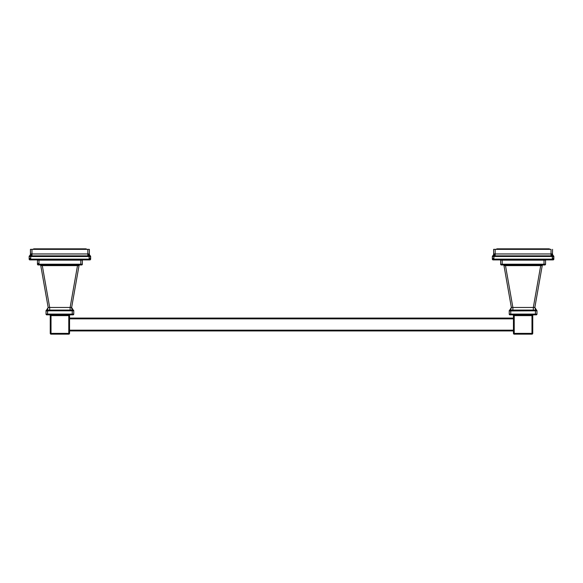 <?xml version="1.0" encoding="UTF-8"?>
<svg xmlns="http://www.w3.org/2000/svg" width="583" height="583" viewBox="0 0 583 583"><rect width="100%" height="100%" fill="white"/><g stroke="black" fill="none" stroke-linecap="round" stroke-linejoin="round"><path stroke-width="0.87" d="M90.649 259.129L90.649 256.513A0.772 0.772 180 0 0 90.278 255.85A2.317 2.164 -69.6 0 1 89.279 253.867A2.317 2.164 -69.6 0 0 90.278 255.85A0.772 0.772 180 0 1 90.649 256.513L90.649 256.476A0.772 0.772 180 0 0 90.329 255.85L90.649 259.129L89.112 259.129L90.649 259.129L89.877 259.901A0.772 0.772 0 0 0 90.649 259.129A0.772 0.772 0 0 1 89.877 259.901A0.772 0.772 0 0 0 90.649 259.129A0.772 0.772 0 0 1 89.877 259.901L89.112 259.901L89.112 259.129L88.339 259.901L89.877 259.901L89.112 259.901L89.112 256.542L87.822 256.476L87.822 253.962L87.822 255.85L31.978 255.85L31.978 249.349L87.822 249.349L87.822 253.962L31.978 253.962L89.367 253.962L89.367 249.349L89.367 253.977A2.317 2.317 0 0 0 89.367 253.977L87.822 253.962L87.822 249.349L89.367 249.349L30.44 249.349L31.978 249.349L31.978 253.962L30.527 253.867L31.467 253.867A2.317 0.765 -82.5 0 1 30.855 255.85L29.58 255.864L30.571 255.864L29.58 255.864L30.571 255.864L30.906 256.513L29.15 256.542A0.772 0.758 0 0 1 29.58 255.864L29.58 255.864M29.15 256.513L29.15 256.513A0.772 0.772 0 0 1 29.529 255.85A2.317 2.164 -110.4 0 0 30.527 253.867L30.44 249.349L30.44 253.962A2.317 2.317 63.6 0 1 29.471 255.85L29.529 255.85A0.772 0.772 180 0 0 29.15 256.513L29.15 259.129L29.15 256.542L30.695 256.542L30.855 255.85L30.906 256.513L30.855 255.85L88.951 255.85L87.822 255.85L87.822 256.476L31.978 256.476L31.978 255.85L30.855 255.85A2.317 0.765 -82.5 0 0 31.467 253.867L30.44 253.962A2.317 2.317 0 0 1 29.471 255.85L29.529 255.85A2.317 2.164 -110.4 0 0 30.527 253.867L31.978 253.962L31.978 256.476L30.906 256.513L88.9 256.513L88.951 255.85L88.9 256.513L89.228 255.864L90.227 255.864L89.228 255.864L90.227 255.864L89.228 255.864L89.112 256.542L90.649 256.542L89.112 256.542L89.112 259.129L30.695 259.129L30.695 256.542L30.695 259.129L29.15 259.129A0.772 0.772 0 0 0 29.922 259.901A0.772 0.772 0 0 1 29.15 259.129A0.772 0.772 0 0 0 29.922 259.901A0.772 0.772 0 0 1 29.15 259.129L30.695 259.129L29.922 259.901L30.695 259.901L30.695 259.129L89.112 259.129L89.877 259.901C90.875 259.384 90.875 258.874 89.877 258.356M89.112 259.901L29.922 259.901C28.924 259.384 28.924 258.874 29.922 258.356M90.649 256.542A0.772 0.758 180 0 0 90.227 255.864L90.227 255.864A0.772 0.758 180 0 1 90.649 256.542M88.339 253.867A2.317 0.765 -97.5 0 0 88.951 255.85A2.317 0.765 -97.5 0 1 88.339 253.867M90.329 255.85L90.329 255.85A2.317 2.317 -63.6 0 1 89.367 253.962A2.317 2.317 0 0 0 90.329 255.85A2.317 2.317 -63.6 0 1 89.367 253.962A2.317 2.317 0 0 0 90.329 255.85A0.772 0.772 180 0 1 90.649 256.476M30.695 259.901L30.695 259.129L31.467 259.901M29.15 256.476A0.772 0.772 0 0 1 29.471 255.85L29.15 256.476M30.44 253.962A2.317 2.317 0 0 1 29.471 255.85A2.317 2.317 63.6 0 0 30.44 253.962L30.44 253.977M32.954 249.349A1.785 1.785 0 0 1 35.439 249.349L34.193 248.846L32.954 249.349A1.785 1.785 0 0 1 35.439 249.349L34.193 248.846L32.954 249.349M85.606 248.846L86.852 249.349A1.785 1.785 0 0 0 84.367 249.349L85.606 248.846L34.193 248.846L85.606 248.846L86.852 249.349A1.785 1.785 0 0 0 84.367 249.349M551.022 249.349L493.633 249.349L495.178 249.349L495.178 253.962L493.721 253.867L494.661 253.867A2.317 0.765 -82.5 0 1 494.049 255.85L492.773 255.864L493.772 255.864L492.773 255.864L493.772 255.864L494.1 256.513L492.351 256.476A0.772 0.772 0 0 1 492.671 255.85L492.722 255.85A0.772 0.772 0 0 0 492.351 256.513L492.722 255.85A0.772 0.772 0 0 0 492.351 256.513L492.351 256.542A0.772 0.758 0 0 1 492.773 255.864A0.772 0.758 0 0 0 492.351 256.542L492.351 259.129L492.351 256.542L493.888 256.542L493.772 255.864L494.1 256.513L494.049 255.85L551.022 255.85L494.049 255.85A2.317 0.765 -82.5 0 0 494.661 253.867L493.633 253.962L493.633 249.349L493.633 253.962A2.317 2.317 0 0 1 492.671 255.85A2.317 2.317 0 0 0 493.633 253.977A2.317 2.317 0 0 1 493.633 253.977L495.178 253.962L495.178 249.349L551.022 249.349L551.022 253.962L495.178 253.962L495.178 256.476L494.1 256.513L495.178 256.476L495.178 253.962L551.022 253.962L551.022 249.349M552.473 253.867L551.022 253.962L551.022 256.476L495.178 256.476L551.022 256.476L551.022 255.85L552.145 255.85L551.022 255.85L551.022 253.962L551.533 253.867A2.317 0.765 -97.5 0 0 552.145 255.85L552.094 256.513L551.022 256.476L552.094 256.513L552.145 255.85A2.317 0.765 -97.5 0 1 551.533 253.867L552.473 253.867A2.317 2.164 -69.6 0 0 553.471 255.85L552.429 255.864L553.471 255.85A2.317 2.164 -69.6 0 1 552.473 253.867L552.56 249.349L552.473 253.867M552.305 259.901L553.078 259.901A0.772 0.772 0 0 0 553.85 259.129A0.772 0.772 0 0 1 553.078 259.901A0.772 0.772 0 0 0 553.85 259.129L552.305 259.129L552.429 255.864L552.305 256.542L553.85 256.542L552.305 256.542L552.305 259.129L493.888 259.129L493.888 256.542L493.888 259.129L492.351 259.129A0.772 0.772 0 0 0 493.123 259.901A0.772 0.772 0 0 1 492.351 259.129A0.772 0.772 0 0 0 493.123 259.901A0.772 0.772 0 0 1 492.351 259.129L493.888 259.129L493.123 259.901L493.888 259.901L493.888 259.129L552.305 259.129L551.533 259.901L553.078 259.901L552.305 259.901L552.305 259.129L552.305 259.901L493.123 259.901C492.125 259.384 492.125 258.874 493.123 258.356M553.85 256.476A0.772 0.772 180 0 0 553.529 255.85L553.471 255.85A0.772 0.772 180 0 1 553.85 256.513L553.85 256.476A0.772 0.772 180 0 0 553.529 255.85A2.317 2.317 0 0 1 552.56 253.962L552.56 253.977A2.317 2.317 -63.6 0 0 553.529 255.85L553.85 259.129L552.305 259.129L553.078 259.901A0.772 0.772 0 0 0 553.85 259.129L553.85 256.542A0.772 0.758 180 0 0 553.42 255.864M553.529 255.85A2.317 2.317 0 0 1 552.56 253.977A2.317 2.317 -63.6 0 0 553.529 255.85L553.471 255.85M493.888 259.901L493.947 259.406M493.721 253.867A2.317 2.164 -110.4 0 1 492.722 255.85A2.317 2.164 -110.4 0 0 493.721 253.867M553.85 256.542A0.772 0.758 -0 0 0 553.5 255.908M496.148 249.349A1.785 1.785 0 0 1 498.633 249.349L497.394 248.846L496.148 249.349A1.785 1.785 0 0 1 498.633 249.349L497.394 248.846L496.148 249.349M548.807 248.846L550.046 249.349A1.785 1.785 0 0 0 547.561 249.349L548.807 248.846L497.394 248.846L548.807 248.846L550.046 249.349A1.785 1.785 0 0 0 547.561 249.349M80.811 264.981L38.995 264.981L80.811 264.981L80.811 264.208L82.356 264.208L80.811 264.208L80.811 264.981L81.584 264.981A0.772 0.772 0 0 0 82.356 264.208A0.772 0.772 0 0 1 81.584 264.981L38.223 264.981A0.772 0.772 0 0 1 37.45 264.208L37.45 260.156L82.356 260.156L82.356 264.208L82.356 260.156M39.768 264.981L38.995 264.208L38.995 264.981L38.995 264.208L80.811 264.208L80.811 260.156L80.811 264.208L38.995 264.208L38.995 260.156L38.995 264.208L37.45 264.208L37.45 260.156M72.226 314.856L47.573 314.856L72.226 314.856L72.226 314.084L73.771 314.084L73.771 310.943L73.771 314.084L72.226 314.084L72.226 314.856L72.999 314.856A0.772 0.772 0 0 0 73.771 314.084A0.772 0.772 0 0 1 72.999 314.856L46.8 314.856A0.772 0.772 0 0 1 46.028 314.084L46.028 310.841M40.045 264.981L40.023 264.981A0.772 0.772 0 0 1 40.781 265.622L48.156 307.467L46.574 310.076A0.772 0.772 180 0 0 46.028 310.812L46.05 310.637M77.816 264.981L79.784 264.981A0.772 0.772 -90 0 0 79.026 265.622L77.503 265.622L70.12 307.467L49.679 307.467L42.297 265.622L77.503 265.622L70.12 307.467L49.679 307.467L42.297 265.622L40.781 265.622A0.772 0.772 0 0 0 40.023 264.981L42.297 264.981L42.297 265.622L40.781 265.622L48.156 307.467L46.574 310.076L70.12 310.076L70.12 310.812L73.771 310.812A0.772 0.772 0 0 1 73.771 310.812L73.771 310.805A0.772 0.772 0 0 0 73.232 310.076A0.772 0.772 0 0 1 73.771 310.805L73.771 310.943A0.772 0.772 180 0 1 73.771 310.95L73.771 310.936M47.573 309.442L48.156 307.467L47.617 309.405L48.156 307.467L47.573 309.442L46.574 310.076L49.679 310.076L49.679 307.467L48.156 307.467L40.781 265.622L48.156 307.467L51.071 307.467L49.679 307.467L49.679 310.076L73.232 310.076L71.643 307.467L70.12 307.467L70.12 310.812L49.642 310.812L73.771 310.805M79.784 264.981A0.772 0.772 -90 0 0 79.026 265.622L71.643 307.467L72.183 309.391M77.503 264.981L77.503 265.622L79.026 265.622L71.643 307.467L79.026 265.622L71.643 307.467L70.12 307.467L70.12 310.076L73.232 310.076A2.317 2.317 -90 0 1 71.643 307.467L71.949 309.077M48.396 310.885L47.915 310.928L48.396 310.885M47.573 314.856L47.573 314.084L46.028 314.084A0.772 0.772 0 0 0 46.8 314.856L47.573 314.856L47.573 314.084L72.226 314.084L72.226 310.95L72.226 314.084L47.573 314.084L47.573 310.95L49.679 310.812L49.679 310.076L49.679 310.812L47.573 310.95L47.573 314.084L46.028 314.084L46.028 310.826A0.772 0.772 180 0 1 46.574 310.076L47.617 309.405M77.503 265.622L70.12 307.467L77.503 265.622M46.028 310.95A0.772 0.772 180 0 1 46.757 310.178A0.772 0.772 180 0 0 46.028 310.95L47.573 310.95L47.536 310.178L47.573 310.95L46.028 310.812M73.05 310.178A0.772 0.772 0 0 1 73.771 310.943A0.772 0.772 0 0 0 73.05 310.178M72.263 310.178L72.226 310.95L72.263 310.178M38.995 264.981L38.223 264.981A0.772 0.772 0 0 1 37.45 264.208L38.995 264.208L38.223 264.981C37.225 264.471 37.225 263.953 38.223 263.436M69.486 333.687A0.772 0.772 0 0 0 69.552 333.381A0.772 0.772 0 0 1 69.29 333.957A0.772 0.772 0 0 0 69.552 333.381L68.779 333.381L68.779 334.154A0.772 0.772 0 0 0 69.552 333.381L68.779 333.381L68.779 334.154L51.02 334.154L51.02 314.856L51.02 315.622L68.779 315.622L51.02 315.622L51.02 333.381L50.255 333.381L50.255 315.622L51.02 315.622L50.255 315.622A0.772 0.772 0 0 0 49.482 314.856A0.772 0.772 0 0 1 50.255 315.622L50.255 333.381A0.772 0.772 0 0 0 51.02 334.154A0.772 0.772 0 0 1 50.255 333.381A0.772 0.772 0 0 0 51.02 334.154L51.02 333.381L50.255 333.381L50.255 315.622M69.552 315.622L68.779 315.622L68.779 314.856L68.779 333.381L51.02 333.381L68.779 333.381L68.779 315.622L69.552 315.622L69.552 333.381L69.552 315.622A0.772 0.772 0 0 1 70.324 314.856A0.772 0.772 0 0 0 69.552 315.622L69.552 333.381A0.772 0.772 0 0 1 69.02 334.117A0.772 0.772 0 0 0 69.29 333.957M68.779 334.154L51.02 334.154L68.779 334.154A0.772 0.772 0 0 0 69.02 334.117M51.02 334.154A0.772 0.772 0 0 0 51.027 334.154A0.772 0.772 0 0 1 50.255 333.381L50.255 333.381M544.005 264.981L502.189 264.981L544.005 264.981L544.005 264.208L545.55 264.208L544.005 264.208L544.005 264.981L544.777 264.981A0.772 0.772 0 0 0 545.55 264.208A0.772 0.772 0 0 1 544.777 264.981L501.416 264.981A0.772 0.772 0 0 1 500.644 264.208L500.644 260.156L545.55 260.156L545.55 264.208L545.55 260.156M544.777 264.981L544.005 264.208L544.005 260.156L544.005 264.208L502.189 264.208L502.189 260.156L502.189 264.208L500.644 264.208L500.644 260.156M535.427 314.856L510.774 314.856L535.427 314.856L535.427 314.084L536.972 314.084L536.972 310.95L536.972 314.084L535.427 314.084L535.427 314.856L536.2 314.856A0.772 0.772 0 0 0 536.972 314.084A0.772 0.772 0 0 1 536.2 314.856L510.001 314.856A0.772 0.772 0 0 1 509.229 314.084L509.229 310.95L536.972 310.812A0.772 0.772 0 0 1 536.972 310.812A0.772 0.772 180 0 1 536.972 310.812L536.972 310.841M541.017 264.981L542.977 264.981A0.772 0.772 -90 0 0 542.219 265.622L534.844 307.467L536.426 310.076A0.772 0.772 180 0 1 536.914 310.528A0.772 0.772 180 0 0 536.426 310.076A0.772 0.772 0 0 1 536.972 310.812L534.844 307.467L512.88 307.467L512.88 310.076L533.321 310.076L533.321 310.812L536.972 310.812M542.977 264.981L542.977 264.981A0.772 0.772 -90 0 0 542.219 265.622L534.844 307.467L511.357 307.467L509.768 310.076L536.243 310.178L535.427 309.442L534.844 307.467L535.383 309.405L536.243 310.178A0.772 0.772 0 0 1 536.972 310.95L536.972 310.936M503.246 264.981L505.497 264.981L505.497 265.622L504.834 265.578L505.497 265.622L512.88 307.467L511.357 307.467L510.817 309.391L509.768 310.076A0.772 0.772 -0 0 0 509.229 310.812L533.321 310.812L533.321 310.076L536.243 310.178A0.772 0.772 0 0 1 536.972 310.95L536.426 310.076M540.703 264.981L540.703 265.622L542.219 265.622L534.844 307.467L542.219 265.622L540.703 265.622L533.321 307.467L533.321 310.076L533.321 307.467L540.703 265.622L505.497 265.622L512.88 307.467L512.88 310.812L512.88 310.076L510.737 310.178L510.774 314.084L510.737 310.178L509.95 310.178A0.772 0.772 180 0 0 509.229 310.95L509.229 314.084L510.774 314.084L509.229 314.084A0.772 0.772 0 0 0 510.001 314.856L510.774 314.856L510.774 314.084L535.427 314.084L535.427 310.943L535.427 314.084L510.774 314.084L510.774 314.856M503.974 265.622L511.357 307.467L503.974 265.622A0.772 0.772 0 0 0 503.216 264.981A0.772 0.772 0 0 1 503.974 265.622L505.497 265.622L503.974 265.622M512.872 310.812L512.246 310.834L512.872 310.812M544.005 264.208L500.644 264.208A0.772 0.772 0 0 0 501.416 264.981L502.189 264.981L502.189 264.208L502.189 264.981M509.768 310.076L509.95 310.178A0.772 0.772 180 0 0 509.229 310.95L510.817 309.391M535.464 310.178L535.427 310.943L535.464 310.178M532.286 334.088A0.772 0.772 0 0 1 531.98 334.154L514.221 334.154L531.98 334.154A0.772 0.772 0 0 0 532.745 333.381L532.745 315.622L532.745 333.381L531.98 333.381L531.98 334.154A0.772 0.772 0 0 0 532.745 333.381A0.772 0.772 0 0 1 531.98 334.154A0.772 0.772 0 0 0 532.745 333.381L531.98 333.381L531.98 334.154L514.221 334.154L514.221 314.856L514.221 315.622L531.98 315.622L514.221 315.622L514.221 333.381L513.448 333.381L513.448 315.622L514.221 315.622L513.448 315.622A0.772 0.772 0 0 0 512.676 314.856A0.772 0.772 0 0 1 513.448 315.622L513.448 333.381A0.772 0.772 0 0 0 514.221 334.154A0.772 0.772 0 0 1 513.448 333.381A0.772 0.772 0 0 0 514.221 334.154L514.221 333.381L513.448 333.381L513.448 315.622M531.98 333.381L531.98 315.622L532.745 315.622A0.772 0.772 0 0 1 533.518 314.856A0.772 0.772 0 0 0 532.745 315.622L531.98 315.622L531.98 314.856L531.98 333.381L514.221 333.381L531.98 333.381M531.98 314.856L514.221 314.856M69.552 330.933L513.448 330.933M69.552 330.167L513.448 330.167L69.552 330.167M69.552 318.843L513.448 318.843L69.552 318.843M69.552 318.07L513.448 318.07M553.078 259.901C554.076 259.384 554.076 258.874 553.078 258.356M68.779 314.856L51.02 314.856M534.844 307.467L535.427 309.442M532.745 333.381L532.745 315.622"/></g></svg>
